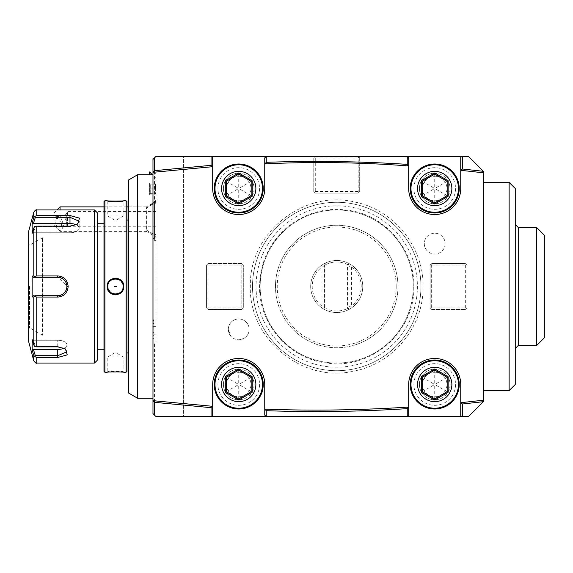 <?xml version="1.0" encoding="UTF-8"?>
<svg xmlns="http://www.w3.org/2000/svg" width="573" height="573" viewBox="0 0 573 573"><rect width="100%" height="100%" fill="white"/><g stroke="black" fill="none" stroke-linecap="round" stroke-linejoin="round"><path stroke-width="0.43" stroke-dasharray="2.87 2.15" d="M156.042 199.11L156.042 178.396L156.042 199.11M149.582 174.722L149.582 171.936M156.042 202.405L156.042 237.501L156.042 202.405L154.509 203.222L156.042 202.405M156.042 203.608L156.042 237.05L156.042 203.608A18.372 15.915 0 0 0 146.402 208.522L146.402 231.377L60.058 231.377L60.058 206.882M154.517 203.222L154.517 237.501L154.517 203.222M152.984 203.143L154.509 203.222L152.984 203.143L152.984 170.74L152.984 239.034L152.984 203.143M152.984 286.5L152.984 174.722L152.984 286.5M473.656 161.607L468.406 156.35L358.161 156.35L359.694 157.883L359.694 191.568L359.694 157.883L358.161 156.35L315.286 156.35L313.753 157.883L315.286 156.35L183.604 156.35L183.604 416.65L183.604 156.35L156.042 156.35L156.042 157.883L156.042 156.35L152.984 159.416L152.984 413.584L154.509 415.117L156.042 415.117L156.042 416.65L468.406 416.65L473.656 411.393M152.984 329.375L152.984 319.419L152.984 329.375M137.67 174.722L137.67 398.278M128.481 392.971L128.481 180.029M128.481 286.5L128.481 220.046L128.481 286.5M126.948 201.675L126.948 371.325M126.948 286.5L126.948 352.954L126.948 286.5M126.031 200.758L126.031 372.242M123.123 286.5A7.657 7.657 0 0 0 115.467 278.843A7.657 7.657 0 0 0 107.81 286.5A7.657 7.657 0 0 0 115.467 294.157A7.657 7.657 0 0 0 123.123 286.5C123.589 276.623 107.344 276.623 107.81 286.5C107.344 296.377 123.596 296.377 123.123 286.5L123.739 286.5L120.129 279.624M118.024 278.578L115.467 278.17M112.924 278.578L111.592 279.144M109.149 281.128L107.201 286.5L111.592 293.856M104.902 200.758L104.902 372.242M107.201 200.758C106.757 201.195 124.212 201.195 123.739 200.758L123.123 201.367C123.589 201.803 107.344 201.803 107.81 201.367C107.344 201.803 123.589 201.803 123.123 201.367L123.123 216.064L107.81 216.064L107.81 201.367L107.201 200.758L107.81 201.367M112.931 294.429L115.467 294.83M118.024 294.422L120.129 293.376M121.999 291.607L123.439 288.713M120.989 372.02L107.201 372.242L107.81 371.633L107.81 356.936L123.123 356.936L107.81 356.936L114.435 352.954L116.498 352.954L114.435 352.954L116.498 352.954L123.123 356.936L123.123 371.633C123.589 371.197 107.344 371.197 107.81 371.633C107.344 371.197 123.589 371.197 123.123 371.633L123.739 372.242L122.364 372.121M103.985 201.675L103.985 371.325M103.985 286.5L103.985 349.279L103.985 286.5M97.553 213.006L97.553 359.994M94.488 209.94L94.488 363.06M36.744 363.06L36.744 357.459L57.744 357.459L67.242 354.859L65.437 348.95L57.744 346.873L36.744 346.873L36.744 297.079L57.744 297.079C64.018 296.492 67.492 292.968 68.151 286.5C67.485 280.025 64.011 276.501 57.744 275.921L57.744 277.311M36.744 297.079L34.803 296.384L33.786 296.957L33.786 344.967L34.803 346.701L36.744 346.873M42.431 275.921L36.744 275.921L36.744 226.127L34.803 226.299L33.786 228.033L33.786 276.043L32.145 276.043L31.93 286.5L32.145 296.957L33.413 295.689L35.333 295.689L34.803 296.384M35.333 295.689L42.431 295.689L42.431 335.191L42.431 237.809L42.431 295.689L33.413 295.689M44.565 295.689L57.744 295.689C63.317 295.145 66.382 292.08 66.926 286.5L68.151 286.5M66.898 285.762A9.189 9.189 0 0 0 66.618 284.129A9.189 9.189 0 0 1 66.898 285.762L58.532 277.346A9.189 9.189 0 0 1 59.714 277.525A9.189 9.189 0 0 0 58.532 277.346M36.744 226.127L69.992 226.127L77.699 224.043L79.482 218.127L69.992 215.541L36.744 215.541L36.744 209.94M33.786 344.967L32.145 339.617L32.145 350.074L33.413 349.437L35.333 355.711L57.744 355.711L66.926 351.743L64.527 348.363L57.744 346.522L35.333 346.522L57.744 346.522L64.95 348.649M36.744 357.459L34.803 356.578L33.786 355.425L33.786 360.789M35.333 355.711L34.803 356.578M32.145 339.617L33.413 340.255L35.333 346.522L33.413 340.255L32.145 339.617M32.145 296.957L33.786 296.957M28.65 231.377L28.65 341.623M58.618 295.647A9.189 9.189 0 0 0 59.714 295.475M62.407 294.415A9.189 9.189 0 0 0 64.076 293.154A9.189 9.189 0 0 1 62.407 294.415M64.233 292.996A9.189 9.189 0 0 0 65.702 291.084A9.189 9.189 0 0 1 64.233 292.996M66.618 288.871A9.189 9.189 0 0 0 66.898 287.245A9.189 9.189 0 0 1 66.618 288.871M65.702 281.916A9.189 9.189 0 0 0 64.233 280.004A9.189 9.189 0 0 1 65.702 281.916M64.061 279.832A9.189 9.189 0 0 0 62.436 278.6A9.189 9.189 0 0 1 64.061 279.832M45.962 277.311L42.431 277.311M33.786 276.043L34.803 276.616L36.744 275.921M32.145 276.043L33.413 277.311M35.333 277.311L34.803 276.616M77.197 224.351L69.992 226.478L35.333 226.478L69.992 226.478L76.775 224.637L79.181 221.257L69.992 217.289L35.333 217.289L34.803 216.422L36.744 215.541M33.786 212.211L33.957 217.174M34.401 216.658L34.803 216.422M33.198 219.495L32.145 222.926L32.145 233.383L33.413 232.745L35.333 226.478L33.413 232.745L32.145 233.383L33.786 228.033M28.65 286.5L28.65 244.392L28.65 286.5M29.703 286.5L29.703 327.842L29.703 286.5M76.295 224.809A9.189 4.591 180 0 1 79.181 228.154A9.189 4.591 180 0 1 69.992 232.745L33.413 232.745L69.992 232.745A9.189 4.591 180 0 0 79.181 228.154A9.189 4.591 180 0 0 69.992 223.563L33.413 223.563L35.333 217.289M32.145 222.926L33.413 223.563M33.413 349.437L57.744 349.437A9.189 4.591 0 0 0 66.926 344.846A9.189 4.591 0 0 0 57.744 340.255L33.413 340.255L57.744 340.255A9.189 4.591 0 0 1 66.926 344.846A9.189 4.591 0 0 1 64.047 348.191M107.932 285.132A7.657 7.657 0 0 1 108.104 284.416M108.182 284.136A7.657 7.657 0 0 1 109.171 282.145M109.271 282.002A7.657 7.657 0 0 1 110.969 280.304M111.069 280.233A7.657 7.657 0 0 1 113.11 279.216M113.218 279.18A7.657 7.657 0 0 1 117.716 279.18M117.83 279.216A7.657 7.657 0 0 1 119.864 280.233M119.965 280.304A7.657 7.657 0 0 1 121.662 282.002M121.755 282.138A7.657 7.657 0 0 1 122.751 284.136M122.837 284.43A7.657 7.657 0 0 1 123.002 285.132M107.932 287.868A7.657 7.657 0 0 0 108.096 288.577M108.182 288.864A7.657 7.657 0 0 0 109.171 290.855M109.271 290.998A7.657 7.657 0 0 0 110.969 292.696M111.076 292.767A7.657 7.657 0 0 0 113.103 293.784M113.21 293.813A7.657 7.657 0 0 0 117.723 293.82M117.83 293.784A7.657 7.657 0 0 0 119.864 292.767M119.965 292.696A7.657 7.657 0 0 0 121.662 290.998M121.77 290.848A7.657 7.657 0 0 0 122.751 288.864M122.83 288.599A7.657 7.657 0 0 0 123.002 287.854M114.435 286.5L116.498 286.5L114.435 286.5M107.81 216.064L123.123 216.064L116.498 220.046L114.435 220.046L107.81 216.064M114.435 220.046L116.498 220.046L114.435 220.046M483.712 171.664L483.712 401.336M483.712 212.877L483.712 390.621L483.712 212.877M481.793 403.263L480.324 404.731M478.935 406.121L477.596 407.453M476.285 408.771L474.974 410.082M313.753 191.568L315.286 193.101L358.161 193.101L315.286 193.101L313.753 191.568L313.753 157.883L313.753 191.568M359.694 191.568L358.161 193.101L359.694 191.568M474.974 162.918L476.285 164.229M477.596 165.547L478.935 166.879M480.324 168.269L481.793 169.737M465.34 309.47L466.873 307.937L466.873 265.063L466.873 307.937L465.34 309.47L431.655 309.47L430.122 307.937L430.122 265.063L430.889 264.296L431.655 265.063L431.655 307.937L430.889 308.704L431.655 309.47L465.34 309.47M465.34 263.53L466.873 265.063L465.34 263.53L431.655 263.53L465.34 263.53M430.889 264.296L430.122 265.063L430.122 307.937L430.889 308.704M208.106 263.53L206.574 265.063L206.574 307.937L206.574 265.063L208.106 263.53L241.792 263.53L243.317 265.063L243.317 307.937L242.558 308.704L241.792 307.937L241.792 265.063L242.558 264.296L241.792 263.53L208.106 263.53M208.106 309.47L206.574 307.937L208.106 309.47L241.792 309.47L208.106 309.47M242.558 308.704L241.792 309.47L243.317 307.937L243.317 265.063L242.558 264.296M420.94 286.5A84.217 84.217 0 0 0 336.723 202.283A84.217 84.217 0 0 0 252.507 286.5A84.217 84.217 0 0 0 336.723 370.717A84.217 84.217 0 0 0 420.94 286.5A84.217 84.217 0 0 1 336.723 370.717A84.217 84.217 0 0 1 252.507 286.5A84.217 84.217 0 0 1 336.723 202.283A84.217 84.217 0 0 1 420.94 286.5A84.217 84.217 0 0 0 336.723 202.283A84.217 84.217 0 0 0 252.507 286.5A84.217 84.217 0 0 0 336.723 370.717A84.217 84.217 0 0 0 420.94 286.5A84.217 84.217 0 0 0 336.723 202.283A84.217 84.217 0 0 0 252.507 286.5A84.217 84.217 0 0 0 336.723 370.717A84.217 84.217 0 0 0 420.94 286.5M445.128 243.625A10.414 10.414 0 0 1 434.721 254.04A10.414 10.414 0 0 1 424.307 243.625A10.414 10.414 0 0 1 434.721 233.218A10.414 10.414 0 0 1 445.128 243.625A10.414 10.414 0 0 1 434.721 254.04A10.414 10.414 0 0 1 424.307 243.625A10.414 10.414 0 0 1 434.721 233.218A10.414 10.414 0 0 1 445.128 243.625M228.312 329.375A10.414 10.414 0 0 0 238.726 339.782A10.414 10.414 0 0 0 249.14 329.375A10.414 10.414 0 0 0 238.726 318.96A10.414 10.414 0 0 0 228.312 329.375A10.414 10.414 0 0 1 238.726 318.96A10.414 10.414 0 0 1 249.14 329.375C248.947 335.305 245.48 338.772 238.726 339.782C245.473 338.779 248.947 335.305 249.14 329.375A10.414 10.414 0 0 1 238.726 339.782A10.414 10.414 0 0 1 228.312 329.375C231.907 339.402 231.907 339.402 228.312 329.375M358.927 192.335L358.161 191.568L358.161 157.883L315.286 157.883L314.52 157.117M315.286 157.883L315.286 191.568L314.52 192.335M358.161 191.568L315.286 191.568M358.927 157.117L358.161 157.883M407.159 156.35L408.685 157.883L408.685 188.503A26.029 26.029 0 0 0 434.721 214.531A26.029 26.029 0 0 0 460.749 188.503L460.749 157.331M407.167 165.826C360.245 162.338 313.281 161.658 266.28 163.778L265.564 163.806M212.698 156.35L212.698 188.503A26.029 26.029 0 0 0 238.726 214.531A26.029 26.029 0 0 0 264.755 188.503L264.755 163.842M264.755 163.814L264.755 157.883L266.287 156.35M212.698 166.693L211.165 166.815M154.517 172.158L152.984 172.33M156.042 157.883L154.509 157.883L154.509 240.617L156.042 240.617L156.042 341.981L154.509 341.981L154.509 415.117L156.042 416.65L156.042 415.117M154.509 240.617L156.042 240.617L156.042 341.981L154.509 341.981M264.755 409.158L264.755 384.497A26.029 26.029 0 0 0 238.726 358.469A26.029 26.029 0 0 0 212.698 384.497L212.698 416.65M266.287 416.65L264.755 415.117L264.755 409.186M265.521 409.179L266.287 409.208M460.749 415.669L460.749 384.497A26.029 26.029 0 0 0 434.721 358.469A26.029 26.029 0 0 0 408.685 384.497L408.685 415.117L407.159 416.65M431.655 307.937L465.34 307.937L466.107 308.704M465.34 307.937L465.34 265.063L466.107 264.296M465.34 265.063L431.655 265.063M241.792 265.063L208.106 265.063L207.34 264.296M208.106 265.063L208.106 307.937L207.34 308.704M208.106 307.937L241.792 307.937M336.723 209.94A76.56 76.56 0 0 0 260.163 286.5A76.56 76.56 0 0 0 336.723 363.06A76.56 76.56 0 0 0 413.283 286.5A76.56 76.56 0 0 0 336.723 209.94A76.56 76.56 0 0 1 413.283 286.5A76.56 76.56 0 0 1 336.723 363.06A76.56 76.56 0 0 1 260.163 286.5A76.56 76.56 0 0 1 336.723 209.94M256.045 286.5A80.678 80.678 0 0 0 336.723 367.178A80.678 80.678 0 0 0 417.402 286.5A80.678 80.678 0 0 0 336.723 205.822A80.678 80.678 0 0 0 256.045 286.5M397.97 286.5A61.247 61.247 0 0 1 336.723 347.747A61.247 61.247 0 0 1 275.477 286.5A61.247 61.247 0 0 0 336.723 347.747A61.247 61.247 0 0 0 397.97 286.5A61.247 61.247 0 0 0 336.723 225.253A61.247 61.247 0 0 0 275.477 286.5A61.247 61.247 0 0 1 336.723 225.253A61.247 61.247 0 0 1 397.97 286.5M396.201 286.5A59.477 59.477 0 0 0 336.723 227.023A59.477 59.477 0 0 0 277.246 286.5A59.477 59.477 0 0 0 336.723 345.977A59.477 59.477 0 0 0 396.201 286.5M336.723 260.471A26.029 26.029 0 0 0 310.695 286.5A26.029 26.029 0 0 0 336.723 312.529A26.029 26.029 0 0 0 362.752 286.5A26.029 26.029 0 0 0 336.723 260.471A26.029 26.029 0 0 1 348.055 309.936A26.029 26.029 0 0 1 310.695 286.5A26.029 26.029 0 0 1 336.723 260.471M348.355 309.098L349.408 306.211L348.055 309.936L348.355 309.098L347.439 308.532A24.496 24.496 0 0 1 326.001 308.532L326.001 264.468A24.496 24.496 0 0 1 347.439 264.468L347.439 308.532M326.001 264.468L325.084 263.902L325.392 263.064L324.039 266.789L322.026 266.903A24.496 24.496 0 0 0 322.026 306.097L324.039 306.211L325.084 309.098L326.001 308.532M325.084 309.098L324.039 306.211M349.408 266.789L348.055 263.064L349.408 266.789L351.421 266.903A24.496 24.496 0 0 1 351.421 306.097L349.408 306.211M348.971 265.593L348.971 307.407L348.971 265.593M348.355 263.902L347.439 264.468M325.084 263.902L324.039 266.789M324.476 307.407L324.476 265.593L324.476 307.407M509.132 390.621L509.132 182.379M515.256 384.497L515.256 188.503M515.256 286.5L515.256 348.513L515.256 286.5M518.321 227.553L518.321 345.447M536.693 345.447L536.693 227.553M544.35 337.798L544.35 235.202M153.822 329.375L153.822 320.264L153.822 329.375M152.984 322.857L152.984 326.116L152.984 322.857L153.922 323.946L153.922 332.089L153.922 323.946L156.042 323.946L156.042 326.66L156.042 323.946M152.984 332.627L152.984 326.116L152.984 335.885L152.984 332.627L153.922 332.089L153.922 334.804L153.922 332.089L152.984 332.627M152.984 326.116L153.922 326.66L152.984 326.116M152.984 335.885L153.922 334.804L156.042 334.804L156.042 332.089L156.042 334.804M156.042 332.089L153.922 332.089L156.042 332.089L156.042 326.66L156.042 332.089M156.042 326.66L153.922 326.66L156.042 326.66M156.042 201.209L146.402 206.882L146.402 231.377L156.042 237.05M128.481 206.882L146.402 206.882L146.402 208.522M53.934 216.064L53.934 225.253L53.934 216.064L60.058 216.709L60.058 209.94M60.058 230.74L53.934 225.253L60.058 231.377L60.058 230.74C64.097 228.083 64.097 223.406 60.058 216.709M61.512 224.451A4.591 2.815 63.4 0 1 60.323 226.937A4.591 2.815 63.4 0 1 56.877 225.726A4.591 2.815 63.4 0 1 55.015 221.199A4.591 2.815 63.4 0 1 56.211 218.714A4.591 2.815 63.4 0 1 59.656 219.925A4.591 2.815 63.4 0 1 61.512 224.451M66.368 220.569A4.591 2.815 63.4 0 1 64.763 216.329A4.591 2.815 63.4 0 1 65.959 213.844A4.591 2.815 63.4 0 1 66.368 213.7L66.081 224.05L60.323 226.937M65.773 223.105C66.074 224.595 66.296 224.222 66.432 221.995L65.773 215.154L67.542 211.473L67.542 226.786L67.542 211.473L156.042 211.473L156.042 226.786L156.042 211.473M149.582 184.27L149.582 194.92L149.582 183.317L149.582 184.27L150.269 184.886L150.269 194.175L150.269 184.055L150.269 184.886L155.405 184.886L156.042 186.017L156.042 192.822L156.042 186.017M149.582 190.064L156.042 189.72M149.582 194.92L150.269 194.175L155.405 194.175L155.405 193.352L150.269 193.352L149.582 193.968M149.582 183.317L150.269 184.055L155.405 184.055L155.405 194.175L156.042 192.822M149.582 188.166L155.405 188.288L155.405 184.055L156.042 185.416M156.042 188.51L155.405 188.288L155.405 193.352L156.042 192.213M238.726 369.184A15.313 15.313 0 0 0 223.413 384.497A15.313 15.313 0 0 0 238.726 399.804A15.313 15.313 0 0 1 223.413 384.497A15.313 15.313 0 0 1 238.726 369.184A15.313 15.313 0 0 1 254.04 384.497A15.313 15.313 0 0 1 238.726 399.804A15.313 15.313 0 0 0 254.04 384.497A15.313 15.313 0 0 0 238.726 369.184M238.726 363.669A20.821 20.821 0 0 0 217.905 384.497A20.821 20.821 0 0 0 238.726 405.319A20.821 20.821 0 0 0 259.555 384.497A20.821 20.821 0 0 0 238.726 363.669M238.726 398.872L238.726 384.583M251.175 391.681L238.805 384.54M226.278 391.681L238.647 384.54M226.278 377.306L238.647 384.454M238.726 370.122L238.726 384.404M251.175 377.306L238.805 384.454M238.726 372.242A12.248 12.248 0 0 1 250.974 384.497A12.248 12.248 0 0 1 238.726 396.745A12.248 12.248 0 0 1 226.478 384.497A12.248 12.248 0 0 1 238.726 372.242M238.726 173.196A15.313 15.313 0 0 0 223.413 188.503A15.313 15.313 0 0 0 238.726 203.816A15.313 15.313 0 0 1 223.413 188.503A15.313 15.313 0 0 1 238.726 173.196A15.313 15.313 0 0 1 254.04 188.503A15.313 15.313 0 0 1 238.726 203.816A15.313 15.313 0 0 0 254.04 188.503A15.313 15.313 0 0 0 238.726 173.196M238.726 167.681A20.821 20.821 0 0 0 217.905 188.503A20.821 20.821 0 0 0 238.726 209.331A20.821 20.821 0 0 0 259.555 188.503A20.821 20.821 0 0 0 238.726 167.681M238.726 202.878L238.726 188.596M251.175 195.694L238.805 188.546M226.278 195.694L238.647 188.546M226.278 181.319L238.647 188.46M238.726 174.128L238.726 188.417M251.175 181.319L238.805 188.46M238.726 176.255A12.248 12.248 0 0 1 250.974 188.503A12.248 12.248 0 0 1 238.726 200.758A12.248 12.248 0 0 1 226.478 188.503A12.248 12.248 0 0 1 238.726 176.255M434.721 369.184A15.313 15.313 0 0 0 419.407 384.497A15.313 15.313 0 0 0 434.721 399.804A15.313 15.313 0 0 1 419.407 384.497A15.313 15.313 0 0 1 434.721 369.184A15.313 15.313 0 0 1 450.027 384.497A15.313 15.313 0 0 1 434.721 399.804A15.313 15.313 0 0 0 450.027 384.497A15.313 15.313 0 0 0 434.721 369.184M434.721 363.669A20.821 20.821 0 0 0 413.892 384.497A20.821 20.821 0 0 0 434.721 405.319A20.821 20.821 0 0 0 455.542 384.497A20.821 20.821 0 0 0 434.721 363.669M434.721 398.872L434.721 384.583M447.169 391.681L434.792 384.54M422.272 391.681L434.642 384.54M422.272 377.306L434.642 384.454M434.721 370.122L434.721 384.404M447.169 377.306L434.792 384.454M434.721 372.242A12.248 12.248 0 0 1 446.969 384.497A12.248 12.248 0 0 1 434.721 396.745A12.248 12.248 0 0 1 422.466 384.497A12.248 12.248 0 0 1 434.721 372.242M434.721 173.196A15.313 15.313 0 0 0 419.407 188.503A15.313 15.313 0 0 0 434.721 203.816A15.313 15.313 0 0 1 419.407 188.503A15.313 15.313 0 0 1 434.721 173.196A15.313 15.313 0 0 1 450.027 188.503A15.313 15.313 0 0 1 434.721 203.816A15.313 15.313 0 0 0 450.027 188.503A15.313 15.313 0 0 0 434.721 173.196M434.721 167.681A20.821 20.821 0 0 0 413.892 188.503A20.821 20.821 0 0 0 434.721 209.331A20.821 20.821 0 0 0 455.542 188.503A20.821 20.821 0 0 0 434.721 167.681M434.721 202.878L434.721 188.596M447.169 195.694L434.792 188.546M422.272 195.694L434.642 188.546M422.272 181.319L434.642 188.46M434.721 174.128L434.721 188.417M447.169 181.319L434.792 188.46M434.721 176.255A12.248 12.248 0 0 1 446.969 188.503A12.248 12.248 0 0 1 434.721 200.758A12.248 12.248 0 0 1 422.466 188.503A12.248 12.248 0 0 1 434.721 176.255M107.201 286.5L107.81 286.5M57.744 297.079L57.744 295.689M57.744 346.873L57.744 340.255L57.744 346.873M57.744 357.459L57.744 349.437M69.992 226.127L69.992 232.745L69.992 226.127M69.992 215.541L69.992 223.563M29.416 286.5L29.416 327.842L29.416 286.5M351.421 266.903L351.421 306.097M322.026 306.097L322.026 266.903M146.402 229.737A18.372 15.915 180 0 0 156.042 234.651M156.042 199.834L149.582 206.294M152.984 239.034L154.517 237.501L156.042 237.501M156.042 173.805L152.984 170.74M65.437 348.95L64.527 348.363L65.437 348.95M77.684 224.05L76.775 224.637L77.684 224.05M42.431 335.191L29.703 327.842L28.65 328.608M42.431 237.809L29.703 245.158L28.65 244.392M79.181 228.154L79.181 221.257L79.181 228.154M66.926 344.846L66.926 351.743L66.926 344.846M107.201 372.242L107.81 371.633M123.739 372.242L123.123 371.633M123.739 200.758L123.123 201.367M152.984 319.419L153.822 320.264L152.984 321.102M152.984 339.323L153.822 338.485L152.984 337.64M103.985 206.882L126.948 206.882M53.934 213.006L56.999 209.94M56.211 218.714L65.959 213.844M156.042 226.786L67.542 226.786L65.916 223.964M156.042 178.396L152.368 174.722M423.075 287.546C424.292 247.744 394.303 209.983 355.26 202.154C304.12 189.09 249.226 232.674 250.372 285.454C247.951 338.185 301.77 383.093 353.212 371.268C392.433 364.385 423.325 327.369 423.075 287.546M413.885 287.438C414.687 331.831 371.211 369.829 327.326 363.096C289.358 359.278 258.265 323.724 259.555 285.562C260.292 262.062 269.546 242.615 287.317 227.216C306.827 211.688 328.816 206.323 353.29 211.129C388.179 218.127 414.974 251.869 413.885 287.438"/><path stroke-width="0.86" d="M152.368 174.722L149.582 171.936L149.582 174.722M152.984 172.33L152.984 400.67L212.698 406.307L212.698 384.497A26.029 26.029 0 0 1 238.726 358.469A26.029 26.029 0 0 1 264.755 384.497L264.755 409.158L266.287 409.208C313.273 410.862 360.231 410.175 407.159 407.159L408.685 407.059L408.685 384.497A26.029 26.029 0 0 1 434.721 358.469A26.029 26.029 0 0 1 460.749 384.497L460.749 402.697L483.712 400.155L483.712 172.845L460.749 170.303L460.749 188.503A26.029 26.029 0 0 1 434.721 214.531A26.029 26.029 0 0 1 408.685 188.503L408.685 165.941L407.167 165.826C360.245 162.338 313.288 161.658 266.28 163.778L264.755 163.842L264.755 188.503A26.029 26.029 0 0 1 238.726 214.531A26.029 26.029 0 0 1 212.698 188.503L212.698 166.693L152.984 172.33L152.984 159.416L154.345 158.048L154.345 170.682L153.858 171.37L154.517 172.158M152.984 400.849L154.509 400.849L153.858 401.63L152.984 400.849L152.984 413.584L154.345 414.952L154.345 402.318L153.858 401.63M152.984 398.278L137.67 398.278L137.67 174.722L152.984 174.722M137.67 174.722L128.481 180.029L128.481 392.971L137.67 398.278M126.031 372.242L126.948 371.325L126.948 201.675L126.031 200.758L123.739 200.758C124.176 201.195 106.728 201.195 107.201 200.758L104.902 200.758L104.902 372.242L107.201 372.242C106.757 371.805 124.212 371.805 123.739 372.242L126.031 372.242L126.031 200.758M120.129 279.624L118.024 278.578M115.467 278.17L112.924 278.578M111.592 279.144L109.149 281.128M107.201 286.5C106.736 275.742 124.198 275.742 123.739 286.5C124.205 297.251 106.736 297.258 107.201 286.5L107.81 286.5C107.344 276.623 123.596 276.623 123.123 286.5C123.589 296.377 107.344 296.377 107.81 286.5A7.657 7.657 0 0 1 107.932 285.132M111.592 293.856L112.931 294.429M115.467 294.83L118.024 294.422M120.129 293.376L121.999 291.607M123.439 288.713L123.739 286.5L123.123 286.5A7.657 7.657 0 0 0 123.002 285.132M122.364 372.121L120.989 372.02M104.902 372.242L103.985 371.325L103.985 201.675L104.902 200.758M97.553 359.994L97.553 213.006L94.488 209.94L94.488 363.06L97.553 359.994M94.488 209.94L36.744 209.94L36.744 215.541L69.992 215.541L79.482 218.134L77.699 224.043L69.992 226.127L36.744 226.127L36.744 275.921L57.744 275.921C64.011 276.501 67.485 280.025 68.151 286.5C67.492 292.968 64.018 296.492 57.744 297.079L36.744 297.079L36.744 346.873L57.744 346.873L65.444 348.957L67.234 354.873L57.744 357.459L36.744 357.459L36.744 363.06L94.488 363.06M36.744 346.873L34.803 346.701L33.786 344.967L33.786 296.957L32.145 296.957L32.145 276.043L33.413 277.311L57.744 277.311A9.189 9.189 0 0 1 58.532 277.346L57.744 277.311C63.317 277.855 66.375 280.92 66.926 286.5C66.382 292.08 63.317 295.145 57.744 295.689L44.565 295.689M68.151 286.5L66.926 286.5L66.898 285.755A9.189 9.189 0 0 1 66.898 287.245A9.189 9.189 0 0 0 66.898 285.762M58.532 277.346A9.189 9.189 0 0 0 57.744 277.311L57.744 275.921L42.431 275.921M36.744 275.921L34.803 276.616L33.786 276.043L33.786 228.033L34.803 226.299L36.744 226.127M35.333 277.311L34.803 276.616M59.714 295.475A9.189 9.189 0 0 0 62.407 294.415A9.189 9.189 0 0 1 57.744 295.689L35.333 295.689L34.803 296.384L36.744 297.079M33.786 296.957L34.803 296.384M64.95 348.649L66.926 351.743L57.744 355.711L35.333 355.711L34.803 356.578L36.744 357.459M36.744 363.06C36.514 363.74 35.533 362.988 33.786 360.789L33.786 355.425L32.145 350.074L33.786 355.425L34.803 356.578M33.786 360.789L28.65 341.623L28.65 231.377L33.786 212.211L33.786 217.575L34.803 216.422L33.786 217.575L33.198 219.495M35.333 355.711L33.413 349.437L32.145 350.074L32.145 339.617L33.786 344.967M35.333 295.689L57.744 295.689A9.189 9.189 0 0 0 58.618 295.647M65.702 291.084A9.189 9.189 0 0 0 66.618 288.871A9.189 9.189 0 0 1 65.702 291.084M66.618 284.129A9.189 9.189 0 0 0 65.702 281.916A9.189 9.189 0 0 1 66.618 284.129M62.436 278.6A9.189 9.189 0 0 0 59.714 277.525A9.189 9.189 0 0 1 62.436 278.6M42.431 277.311L45.962 277.311M36.744 215.541L34.803 216.422L35.333 217.289L69.992 217.289L79.181 221.257L77.197 224.351M33.786 228.033L32.145 233.383L32.145 222.926L33.786 217.575M32.145 276.043L33.786 276.043M33.413 277.311L57.744 277.311M32.145 296.957L33.413 295.689M32.145 222.926L33.413 223.563L35.333 217.289M33.413 223.563L69.992 223.563A9.189 4.591 180 0 1 76.295 224.809M64.047 348.191A9.189 4.591 0 0 1 57.744 349.437L33.413 349.437M107.81 286.5A7.657 7.657 0 0 0 107.932 287.868M123.002 287.854A7.657 7.657 0 0 0 123.123 286.5M114.435 286.5L116.498 286.5L114.435 286.5M482.187 172.666L483.347 171.306L462.432 168.992L460.749 170.303L460.749 157.331L461.795 156.35L468.406 156.35L483.712 171.664L483.712 172.845L482.187 172.666M460.95 170.324L462.275 170.46L461.788 169.766M483.712 400.155L483.347 401.694L482.187 400.334L483.712 400.155M461.795 416.65L460.749 415.669L460.749 402.697L462.432 404.008L483.347 401.694L468.406 416.65L407.159 416.65L408.685 415.117L408.685 407.059L407.159 407.159L407.775 407.926L408.685 407.159M483.712 401.336L481.793 403.263M480.324 404.731L478.935 406.121M477.596 407.453L476.285 408.771M474.974 410.082L473.656 411.393M473.656 161.607L474.974 162.918M476.285 164.229L477.596 165.547M478.935 166.879L480.324 168.269M481.793 169.737L483.712 171.664M408.685 165.841L407.775 165.074L407.167 165.826L408.685 165.941L408.685 157.883L407.159 156.35L156.042 156.35L154.345 158.048M407.159 156.35L461.795 156.35M462.432 168.992L462.432 156.35M266.28 163.778L265.693 163.04L264.747 163.828L264.755 157.883L266.237 156.4L266.237 162.309L265.693 163.04M407.253 156.443L407.253 164.365C360.274 161.342 313.273 160.662 266.237 162.309M407.253 164.365L407.775 165.074M265.564 163.806L264.755 163.814M212.698 156.35L212.698 166.693M212.554 166.7L211.681 166.098L211.165 166.815M211.057 156.35L211.057 165.332L154.345 170.682M211.057 165.332L211.681 166.098M152.984 172.151L153.858 171.37M264.755 409.186L264.755 415.117L266.287 416.65L407.159 416.65M266.287 416.65L156.042 416.65L154.345 414.952M212.547 406.3L211.165 406.2L211.681 406.902L212.698 406.307L212.698 416.65M154.345 402.318L211.057 407.668L211.681 406.902M211.057 407.668L211.057 416.65M266.237 416.6L266.237 410.691L264.747 409.172L265.521 409.179M265.693 409.96L266.287 409.208M266.237 410.691C313.273 412.338 360.274 411.658 407.253 408.635L407.775 407.926M460.95 402.676L462.282 402.54L461.788 403.234M462.432 416.65L462.432 404.008M407.253 408.635L407.253 416.557M509.132 390.621L515.256 384.497L515.256 188.503L509.132 182.379L509.132 390.621L483.712 390.621M515.256 348.513L518.321 345.447L518.321 227.553L515.256 224.487M536.693 286.5L536.693 345.447L544.35 337.798L544.35 235.202L536.693 227.553L536.693 286.5M56.999 209.94L60.058 206.882L60.058 209.94M238.726 359.994A24.496 24.496 0 0 0 214.23 384.497A24.496 24.496 0 0 0 238.726 408.993A24.496 24.496 0 0 0 263.229 384.497A24.496 24.496 0 0 0 238.726 359.994A24.496 24.496 0 0 1 263.229 384.497A24.496 24.496 0 0 1 238.726 408.993A24.496 24.496 0 0 1 214.23 384.497A24.496 24.496 0 0 1 238.726 359.994M225.296 392.247L238.726 400.004L252.156 392.247L252.156 376.74L238.726 368.991L225.296 376.74L225.296 392.247L226.278 391.681L238.726 398.872L251.175 391.681L251.175 377.306L238.726 370.122L226.278 377.306L226.278 391.681L238.726 398.872L251.175 391.681L251.175 377.306L238.726 370.122L226.278 377.306L226.278 391.681M238.726 400.004L238.726 398.872M225.296 376.74L226.278 377.306M238.726 368.991L238.726 370.122M252.156 376.74L251.175 377.306M252.156 392.247L251.175 391.681M238.726 164.007A24.496 24.496 0 0 0 214.23 188.503A24.496 24.496 0 0 0 238.726 213.006A24.496 24.496 0 0 0 263.229 188.503A24.496 24.496 0 0 0 238.726 164.007A24.496 24.496 0 0 1 263.229 188.503A24.496 24.496 0 0 1 238.726 213.006A24.496 24.496 0 0 1 214.23 188.503A24.496 24.496 0 0 1 238.726 164.007M225.296 196.26L238.726 204.009L252.156 196.26L252.156 180.753L238.726 172.996L225.296 180.753L225.296 196.26L226.278 195.694L238.726 202.878L251.175 195.694L251.175 181.319L238.726 174.128L226.278 181.319L226.278 195.694L238.726 202.878L251.175 195.694L251.175 181.319L238.726 174.128L226.278 181.319L226.278 195.694M238.726 204.009L238.726 202.878M225.296 180.753L226.278 181.319M238.726 172.996L238.726 174.128M252.156 180.753L251.175 181.319M252.156 196.26L251.175 195.694M434.721 359.994A24.496 24.496 0 0 0 410.218 384.497A24.496 24.496 0 0 0 434.721 408.993A24.496 24.496 0 0 0 459.217 384.497A24.496 24.496 0 0 0 434.721 359.994A24.496 24.496 0 0 1 459.217 384.497A24.496 24.496 0 0 1 434.721 408.993A24.496 24.496 0 0 1 410.218 384.497A24.496 24.496 0 0 1 434.721 359.994M421.291 392.247L434.721 400.004L448.143 392.247L448.143 376.74L434.721 368.991L421.291 376.74L421.291 392.247L422.272 391.681L434.721 398.872L447.169 391.681L447.169 377.306L434.721 370.122L422.272 377.306L422.272 391.681L434.721 398.872L447.169 391.681L447.169 377.306L434.721 370.122L422.272 377.306L422.272 391.681M434.721 400.004L434.721 398.872M421.291 376.74L422.272 377.306M434.721 368.991L434.721 370.122M448.143 376.74L447.169 377.306M448.143 392.247L447.169 391.681M434.721 164.007A24.496 24.496 0 0 0 410.218 188.503A24.496 24.496 0 0 0 434.721 213.006A24.496 24.496 0 0 0 459.217 188.503A24.496 24.496 0 0 0 434.721 164.007A24.496 24.496 0 0 1 459.217 188.503A24.496 24.496 0 0 1 434.721 213.006A24.496 24.496 0 0 1 410.218 188.503A24.496 24.496 0 0 1 434.721 164.007M421.291 196.26L434.721 204.009L448.143 196.26L448.143 180.753L434.721 172.996L421.291 180.753L421.291 196.26L422.272 195.694L434.721 202.878L447.169 195.694L447.169 181.319L434.721 174.128L422.272 181.319L422.272 195.694L434.721 202.878L447.169 195.694L447.169 181.319L434.721 174.128L422.272 181.319L422.272 195.694M434.721 204.009L434.721 202.878M421.291 180.753L422.272 181.319M434.721 172.996L434.721 174.128M448.143 180.753L447.169 181.319M448.143 196.26L447.169 195.694M57.744 297.079L57.744 295.689M57.744 357.459L57.744 349.437M69.992 215.541L69.992 223.563M238.726 367.343A17.147 17.147 0 0 1 255.873 384.497A17.147 17.147 0 0 1 238.726 401.644A17.147 17.147 0 0 1 221.579 384.497A17.147 17.147 0 0 1 238.726 367.343M238.726 360.761A23.737 23.737 0 0 0 214.997 384.497A23.737 23.737 0 0 0 238.726 408.227A23.737 23.737 0 0 0 262.463 384.497A23.737 23.737 0 0 0 238.726 360.761M238.726 171.356A17.147 17.147 0 0 1 255.873 188.503A17.147 17.147 0 0 1 238.726 205.657A17.147 17.147 0 0 1 221.579 188.503A17.147 17.147 0 0 1 238.726 171.356M238.726 164.773A23.737 23.737 0 0 0 214.997 188.503A23.737 23.737 0 0 0 238.726 212.239A23.737 23.737 0 0 0 262.463 188.503A23.737 23.737 0 0 0 238.726 164.773M434.721 367.343A17.147 17.147 0 0 1 451.868 384.497A17.147 17.147 0 0 1 434.721 401.644A17.147 17.147 0 0 1 417.567 384.497A17.147 17.147 0 0 1 434.721 367.343M434.721 360.761A23.737 23.737 0 0 0 410.984 384.497A23.737 23.737 0 0 0 434.721 408.227A23.737 23.737 0 0 0 458.45 384.497A23.737 23.737 0 0 0 434.721 360.761M434.721 171.356A17.147 17.147 0 0 1 451.868 188.503A17.147 17.147 0 0 1 434.721 205.657A17.147 17.147 0 0 1 417.567 188.503A17.147 17.147 0 0 1 434.721 171.356M434.721 164.773A23.737 23.737 0 0 0 410.984 188.503A23.737 23.737 0 0 0 434.721 212.239A23.737 23.737 0 0 0 458.45 188.503A23.737 23.737 0 0 0 434.721 164.773M126.948 220.046L128.481 220.046M103.985 223.721L97.553 223.721M103.985 349.279L97.553 349.279M36.744 209.94C36.335 209.36 35.347 210.112 33.786 212.211M126.948 352.954L128.481 352.954M509.132 182.379L483.712 182.379M518.321 345.447L536.693 345.447M536.693 227.553L518.321 227.553M60.058 206.882L103.985 206.882M126.948 206.882L128.481 206.882"/></g></svg>
